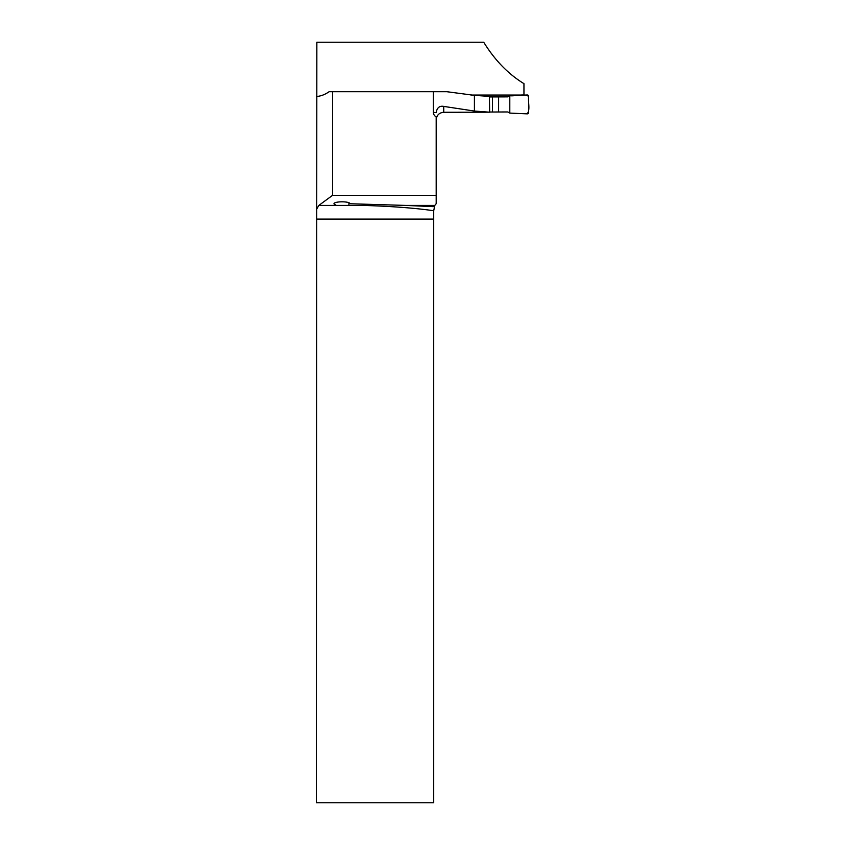 <?xml version="1.0" encoding="UTF-8"?>
<svg xmlns="http://www.w3.org/2000/svg" width="845" height="845" viewBox="0 0 845 845"><rect width="100%" height="100%" fill="white"/><g stroke="black" fill="none" stroke-linecap="round" stroke-linejoin="round"><path stroke-width="1.27" d="M470.929 95.041L523.953 95.041L523.953 83.644C508.278 74.064 494.874 60.27 483.741 42.25L316.854 42.25L316.347 802.75L433.717 802.75L433.717 219.087L316.347 219.087M489.646 112.195L474.415 111.054L443.741 106.407L443.741 112.279L489.646 112.195L489.445 96.393L474.415 95.358L446.783 91.704L332.56 91.704L332.56 195.322L436.189 195.322L436.189 117.032A13.161 7.552 0 0 1 433.305 112.322L433.305 91.704M332.56 91.704L329.127 91.704C324.924 94.651 320.656 96.245 316.326 96.488M443.741 112.279C439.168 112.712 436.654 115.216 436.189 119.81M433.305 112.322L436.189 112.66M436.2 112.322C437.14 107.611 439.653 105.636 443.741 106.407M316.326 209.708L318.85 205.409L332.56 195.322M347.686 205.409L363.223 205.409L336.31 205.409L333.976 203.898C333.574 201.226 349.745 201.078 350.01 203.751L405.568 205.409L434.795 205.409L436.189 203.708L436.189 195.322M363.223 205.409C391.9 206.307 415.391 208.081 433.717 210.732L433.717 219.087M405.568 205.409L434.182 206.687L434.795 205.409L433.717 210.732M348.922 204.986L348.89 202.789M474.415 95.358L474.415 111.054M508.236 96.647L489.456 96.647M489.456 96.932L507.845 96.869L509.799 95.738L527.195 94.978A1.415 1.415 180 0 1 528.674 96.393L528.674 112.438A1.415 1.415 0 0 1 527.195 113.853L509.799 113.093L507.845 111.962L489.646 112.026M492.508 112.026L492.508 96.932M498.613 111.962L498.613 96.869M509.799 113.093L527.195 113.853C530.491 109.713 527.798 101.96 528.674 96.393C523.953 93.288 515.851 96.362 509.799 95.738L509.799 113.093L509.799 95.738M318.85 205.409L336.31 205.409"/></g></svg>
